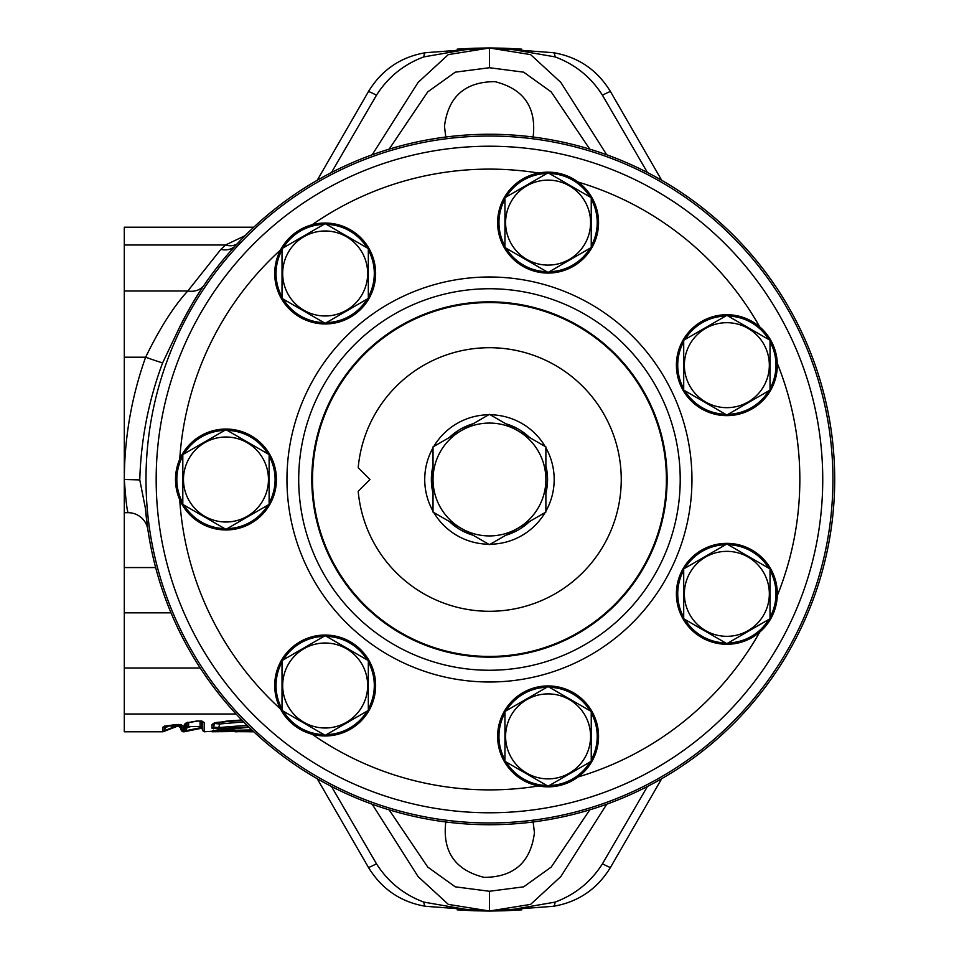 <?xml version="1.0" encoding="UTF-8"?>
<svg xmlns="http://www.w3.org/2000/svg" width="959" height="959" viewBox="0 0 959 959"><rect width="100%" height="100%" fill="white"/><g stroke="black" fill="none" stroke-linecap="round" stroke-linejoin="round"><path stroke-width="1.44" d="M666.397 479.5A176.935 176.935 0 0 1 489.462 656.436A176.935 176.935 0 0 1 312.526 479.5A176.935 176.935 0 0 1 489.462 302.565A176.935 176.935 0 0 1 666.397 479.5M179.729 459.277A310.38 310.38 0 0 1 280.543 249.951M280.543 709.049A310.38 310.38 0 0 1 179.729 499.723M538.67 785.96A310.38 310.38 0 0 1 312.154 734.258M759.744 632.101A310.38 310.38 0 0 1 578.085 776.958M777.281 363.329A310.38 310.38 0 0 1 777.281 595.671M578.085 182.042A310.38 310.38 0 0 1 759.744 326.899M312.154 224.742A310.38 310.38 0 0 1 538.67 173.04M156.173 479.5A333.288 333.288 0 0 1 656.1 190.865A333.288 333.288 0 0 1 656.1 768.135A333.288 333.288 0 0 1 156.173 479.5M145.996 479.5A343.466 343.466 0 0 0 661.195 776.946A343.466 343.466 0 0 0 661.195 182.054A343.466 343.466 0 0 0 145.996 479.5M145.444 508.498A345.24 345.24 0 0 0 633.12 793.429A345.24 345.24 0 0 0 736.284 238.108A345.24 345.24 0 0 0 178.806 328.877L162.61 362.886C148.525 400.742 140.913 439.749 139.774 479.908L145.444 508.498L147.89 529.716A19.923 19.923 0 0 0 128.182 512.693C127.067 511.159 125.785 500.095 124.31 479.5L124.298 227.211L253.787 227.211M162.61 362.886A19.923 0.659 19.7 0 1 145.636 357.216C159.685 328.326 173.735 306.257 187.784 290.997A19.923 16.327 34.3 0 0 204.243 284.967C196.763 295.444 188.276 310.081 178.806 328.877M128.182 512.693L124.298 512.693L124.298 479.5C124.466 437.532 131.575 396.762 145.636 357.216L124.298 357.216M124.298 512.693L124.298 567.56L155.634 567.56M185.89 723.266A1.654 1.57 180 0 1 184.356 724.237L184.356 731.777L182.953 731.789L182.965 725.807L176.324 724.477L165.679 726.011L162.97 727.198L162.97 731.777L124.298 731.789L124.298 567.56M241.656 719.885L214.169 723.098L211.975 724.465L211.975 728.205L219.911 728.936L248.645 726.886M249.028 727.258L212.323 730.998L211.975 731.777L249.088 731.19M202.781 728.013L185.459 731.369M184.356 724.237L187.053 722.75L197.698 720.856L204.339 722.499L204.339 731.777L221.337 730.626A1.654 1.379 93.3 0 0 222.632 731.693M212.263 731.753L253.32 731.357M124.298 290.997L187.784 290.997L220.846 249.388L225.497 245.001L244.989 235.722M139.774 479.908L124.31 479.5M239.834 241.416L235.506 245.624A19.923 15.668 42.6 0 1 220.846 249.388M589.797 809.84L551.197 867.092L523.662 886.835L489.462 891.271L489.462 911.014L448.332 904.397L418.088 876.586L372.188 804.217M331.466 786.464L376.467 863.783C387.939 881.824 403.727 894.603 423.818 902.107L473.662 910.762L489.462 911.05L553.319 906.303C578.169 902.095 597.241 889.101 610.523 867.344L661.698 778.708M376.467 863.783A19.923 1.151 150 0 1 368.4 867.344L317.225 778.708M331.466 172.536L376.467 95.217C387.939 77.176 403.727 64.397 423.818 56.893L473.662 48.238L489.462 47.95L425.604 52.697C400.742 56.905 381.682 69.899 368.4 91.656L317.225 180.292M647.445 172.536L602.456 95.217C590.984 77.176 575.196 64.397 555.093 56.893L505.249 48.238L489.462 47.95L553.319 52.697C578.169 56.905 597.241 69.899 610.523 91.656L661.698 180.292M647.445 786.464L602.456 863.783C590.984 881.824 575.196 894.603 555.093 902.107L505.249 910.762L489.462 911.05L425.604 906.303C400.742 902.095 381.682 889.101 368.4 867.344M389.126 149.16L427.714 91.908L455.261 72.165L489.462 67.729L489.462 47.986L448.309 54.603L418.1 82.414L372.176 154.795M589.797 149.16L551.197 91.908L523.662 72.165L489.462 67.729M489.462 47.986L530.603 54.603L560.823 82.414L606.735 154.795M489.462 911.014L530.603 904.397L560.823 876.586L606.735 804.205M533.144 137.029C536.584 107.372 523.83 88.911 494.868 81.635C465.019 81.791 448.213 96.667 444.473 126.288L445.779 137.029M445.779 821.971C442.339 851.628 455.093 870.089 484.043 877.365C513.904 877.209 530.699 862.333 534.439 832.712L533.144 821.971M602.456 95.217A19.923 1.151 -30 0 1 610.523 91.656M553.319 52.697A19.923 4.016 98.5 0 1 555.093 56.893M488.646 47.95L490.265 47.95M602.456 863.783A19.923 1.151 30 0 0 610.523 867.344M553.319 906.303A19.923 4.016 -98.5 0 0 555.093 902.107M488.646 911.05L490.265 911.05M376.467 95.217A19.923 1.151 -150 0 0 368.4 91.656M425.604 52.697A19.923 4.016 81.5 0 0 423.818 56.893M425.604 906.303A19.923 4.016 -81.5 0 1 423.818 902.107M237.125 243.874A19.923 14.781 50.3 0 1 225.497 245.001L124.298 245.001M204.339 722.499A1.654 1.546 180 0 1 202.781 721.48L202.781 721.384M202.781 721.36L197.998 720.976L187.329 722.846A1.654 0.647 -99.5 0 1 187.053 722.75M187.712 722.235A1.654 0.647 -99.5 0 1 187.329 722.846L185.926 723.098M185.914 723.206L185.914 730.686L201.618 727.509M204.339 731.789L202.781 730.698L202.697 721.324M188.611 722.63L188.611 726.478L200.083 726.478L200.083 720.808M191.201 726.478L187.065 727.545M188.611 726.478L187.053 727.569L187.053 722.894M201.642 720.952L201.642 727.569L202.781 730.698M162.97 727.198A1.654 1.606 -0 0 0 164.385 726.431M164.54 726.083L165.895 726.071A1.654 0.659 -97.7 0 1 165.679 726.011M181.443 724.86A1.654 1.582 0 0 0 182.965 725.807M181.395 724.764L181.395 730.686L182.953 731.789M175.113 726.478L164.564 730.65M162.97 731.789L164.528 730.698L164.528 726.143M178.698 724.405L178.698 726.478L180.256 727.569L180.268 724.524M165.679 727.533L167.993 726.478M165.667 726.107L164.528 730.698M211.975 731.19A1.654 1.654 -0 0 0 212.862 730.926M213.126 730.794A1.654 1.522 -104.8 0 1 212.323 730.998M251.833 729.943L230.747 730.314A1.654 1.379 84 0 0 232.042 731.465M211.975 724.465A1.654 1.57 -0 0 0 213.473 723.577M214.996 722.547A1.654 0.815 -102.4 0 1 214.528 723.17A1.654 0.815 -102.4 0 1 214.169 723.098M247.05 725.328L218.844 727.545A1.654 1.091 79.5 0 0 219.911 728.936M214.888 723.086A1.654 1.606 0.1 0 0 214.672 723.494L219.635 723.997L218.844 727.545L213.533 727.138A1.654 1.618 -179.9 0 1 211.975 728.205M214.672 723.146L213.533 727.138L213.533 723.434M242.207 720.461L216.231 722.439M243.634 721.899L219.635 723.997A1.654 1.007 79.2 0 0 218.7 722.75M221.289 529.74A50.455 50.455 0 0 1 175.725 474.825A50.455 50.455 0 0 1 230.639 429.26A50.455 50.455 0 0 1 276.204 484.175A50.455 50.455 0 0 1 221.289 529.74M184.056 505.129A49.125 49.125 0 0 0 224.718 528.613M227.211 528.613A49.125 49.125 0 0 0 267.873 505.129M269.119 502.984A49.125 49.125 0 0 0 269.119 456.016M267.873 453.871A49.125 49.125 0 0 0 227.211 430.387M224.718 430.387A49.125 49.125 0 0 0 184.056 453.871M182.809 456.016A49.125 49.125 0 0 0 182.809 502.984M225.964 529.332L182.809 504.41L182.809 454.59L225.964 429.668L269.119 454.59L269.119 504.41L225.964 529.332M189.163 458.258A42.496 42.496 0 0 1 262.766 458.258A42.496 42.496 0 0 1 225.964 521.996A42.496 42.496 0 0 1 189.163 458.258M320.498 735.745A50.455 50.455 0 0 1 274.933 680.83A50.455 50.455 0 0 1 329.848 635.266A50.455 50.455 0 0 1 375.413 690.18A50.455 50.455 0 0 1 320.498 735.745M283.265 711.134A49.125 49.125 0 0 0 323.926 734.618M326.42 734.618A49.125 49.125 0 0 0 367.081 711.146M368.328 708.989A49.125 49.125 0 0 0 368.328 662.022M367.081 659.876A49.125 49.125 0 0 0 326.42 636.392M323.926 636.392A49.125 49.125 0 0 0 283.265 659.876M282.018 662.022A49.125 49.125 0 0 0 282.018 708.989M325.173 735.337L282.018 710.427L282.018 660.595L325.173 635.673L368.328 660.595L368.328 710.427L325.173 735.337M288.371 664.263A42.496 42.496 0 0 1 361.975 664.263A42.496 42.496 0 0 1 325.173 728.001A42.496 42.496 0 0 1 288.371 664.263M543.417 786.632A50.455 50.455 0 0 1 497.853 731.717A50.455 50.455 0 0 1 552.768 686.153A50.455 50.455 0 0 1 598.332 741.067A50.455 50.455 0 0 1 543.417 786.632M506.172 762.021A49.125 49.125 0 0 0 546.846 785.505M549.339 785.505A49.125 49.125 0 0 0 590.001 762.021M591.247 759.864A49.125 49.125 0 0 0 591.247 712.909M590.001 710.751A49.125 49.125 0 0 0 549.327 687.279M546.846 687.279A49.125 49.125 0 0 0 506.184 710.751M504.937 712.909A49.125 49.125 0 0 0 504.937 759.864M548.092 786.224L504.937 761.302L504.937 711.47L548.092 686.56L591.247 711.47L591.247 761.302L548.092 786.224M511.291 715.138A42.496 42.496 0 0 1 584.894 715.138A42.496 42.496 0 0 1 548.092 778.876A42.496 42.496 0 0 1 511.291 715.138M722.187 644.064A50.455 50.455 0 0 1 676.622 589.15A50.455 50.455 0 0 1 731.537 543.585A50.455 50.455 0 0 1 777.102 598.5A50.455 50.455 0 0 1 722.187 644.064M684.942 619.454A49.125 49.125 0 0 0 725.615 642.938M728.097 642.938A49.125 49.125 0 0 0 768.77 619.454M770.017 617.308A49.125 49.125 0 0 0 770.017 570.341M768.77 568.196A49.125 49.125 0 0 0 728.097 544.712M725.615 544.712A49.125 49.125 0 0 0 684.942 568.196M683.707 570.341A49.125 49.125 0 0 0 683.707 617.308M726.862 643.657L683.707 618.747L683.707 568.915L726.862 543.993L770.017 568.915L770.017 618.747L726.862 643.657M690.06 572.583A42.496 42.496 0 0 1 763.652 572.583A42.496 42.496 0 0 1 726.862 636.32A42.496 42.496 0 0 1 690.06 572.583M722.187 415.415A50.455 50.455 0 0 1 676.622 360.5A50.455 50.455 0 0 1 731.537 314.936A50.455 50.455 0 0 1 777.102 369.85A50.455 50.455 0 0 1 722.187 415.415M684.942 390.804A49.125 49.125 0 0 0 725.615 414.288M728.097 414.288A49.125 49.125 0 0 0 768.77 390.804M770.017 388.659A49.125 49.125 0 0 0 770.017 341.692M768.77 339.546A49.125 49.125 0 0 0 728.097 316.062M725.615 316.062A49.125 49.125 0 0 0 684.942 339.546M683.707 341.692A49.125 49.125 0 0 0 683.707 388.659M726.862 415.007L683.707 390.085L683.707 340.253L726.862 315.343L770.017 340.253L770.017 390.085L726.862 415.007M690.06 343.933A42.496 42.496 0 0 1 763.652 343.933A42.496 42.496 0 0 1 726.862 407.671A42.496 42.496 0 0 1 690.06 343.933M543.417 272.847A50.455 50.455 0 0 1 497.853 217.933A50.455 50.455 0 0 1 552.768 172.368A50.455 50.455 0 0 1 598.332 227.283A50.455 50.455 0 0 1 543.417 272.847M506.172 248.249A49.125 49.125 0 0 0 546.846 271.721M549.339 271.721A49.125 49.125 0 0 0 590.001 248.249M591.247 246.091A49.125 49.125 0 0 0 591.247 199.136M590.001 196.979A49.125 49.125 0 0 0 549.327 173.495M546.846 173.495A49.125 49.125 0 0 0 506.184 196.979M504.937 199.136A49.125 49.125 0 0 0 504.937 246.091M548.092 272.44L504.937 247.53L504.937 197.698L548.092 172.776L591.247 197.698L591.247 247.53L548.092 272.44M511.291 201.366A42.496 42.496 0 0 1 584.894 201.366A42.496 42.496 0 0 1 548.092 265.104A42.496 42.496 0 0 1 511.291 201.366M320.498 323.734A50.455 50.455 0 0 1 274.933 268.82A50.455 50.455 0 0 1 329.848 223.255A50.455 50.455 0 0 1 375.413 278.17A50.455 50.455 0 0 1 320.498 323.734M283.265 299.124A49.125 49.125 0 0 0 323.926 322.608M326.42 322.608A49.125 49.125 0 0 0 367.081 299.124M368.328 296.978A49.125 49.125 0 0 0 368.328 250.011M367.081 247.866A49.125 49.125 0 0 0 326.42 224.382M323.926 224.382A49.125 49.125 0 0 0 283.265 247.854M282.018 250.011A49.125 49.125 0 0 0 282.018 296.978M325.173 323.327L282.018 298.405L282.018 248.573L325.173 223.663L368.328 248.573L368.328 298.405L325.173 323.327M288.371 252.241A42.496 42.496 0 0 1 361.975 252.241A42.496 42.496 0 0 1 325.173 315.979A42.496 42.496 0 0 1 288.371 252.241M369.958 479.5L358.198 491.26A131.791 131.791 0 0 0 558.725 591.619A131.791 131.791 0 0 0 558.725 367.381A131.791 131.791 0 0 0 358.198 467.74L369.958 479.5M488.706 414.767A64.733 64.733 0 0 0 433.78 446.486M433.024 447.793A64.733 64.733 0 0 0 433.024 511.207M433.78 512.514A64.733 64.733 0 0 0 488.706 544.232M490.217 544.232A64.733 64.733 0 0 0 545.144 512.514M545.887 511.207A64.733 64.733 0 0 0 545.887 447.793M545.144 446.486A64.733 64.733 0 0 0 490.217 414.767M545.887 493.286A58.091 58.091 0 0 0 545.887 465.714M529.62 437.52A58.091 58.091 0 0 0 505.741 423.734M473.183 423.734A58.091 58.091 0 0 0 449.303 437.52M433.024 465.714A58.091 58.091 0 0 0 433.024 493.286M449.303 521.48A58.091 58.091 0 0 0 473.183 535.266M505.741 535.266A58.091 58.091 0 0 0 529.62 521.48M545.887 479.5A56.437 56.437 0 0 0 461.243 430.627A56.437 56.437 0 0 0 461.243 528.373A56.437 56.437 0 0 0 545.887 479.5L545.887 512.082L489.462 544.664L433.024 512.082L433.024 446.918L489.462 414.336L545.887 446.918L545.887 479.5M311.807 479.5A177.643 177.643 0 0 1 578.289 325.652A177.643 177.643 0 0 1 578.289 633.348A177.643 177.643 0 0 1 311.807 479.5M298.705 479.5A190.757 190.757 0 0 1 584.834 314.3A190.757 190.757 0 0 1 584.834 644.7A190.757 190.757 0 0 1 298.705 479.5M286.957 479.5A202.493 202.493 0 0 1 590.708 304.135A202.493 202.493 0 0 1 590.708 654.865A202.493 202.493 0 0 1 286.957 479.5M124.298 612.837L171.014 612.837M124.298 668.003L200.227 668.003M124.298 713.999L236.082 713.999M389.114 809.84L427.75 867.068L455.261 886.835L489.462 891.271M238.599 731.681L248.717 731.729A1.654 1.654 -0 0 0 249.088 731.777L253.787 731.789M235.087 731.789L238.431 731.693M178.698 726.478L167.238 725.891M230.016 727.881L230.747 730.314L221.337 730.626L220.882 729.176M505.261 48.238L521.768 49.161M505.249 910.762L521.768 909.839M473.662 48.238L457.143 49.161M473.662 910.762L457.143 909.839M184.356 731.789L185.914 730.698L187.053 727.569M201.87 728.193L185.255 731.525M200.083 726.478L201.642 727.569M165.895 726.071L181.395 724.692M176.768 726.478L164.085 731.369M167.238 726.478L165.667 727.569M180.256 727.569L181.395 730.698M213.533 730.087L212.742 730.962L230.855 727.797L249.088 727.318M213.545 723.326L227.607 720.964L241.8 720.029"/></g></svg>
